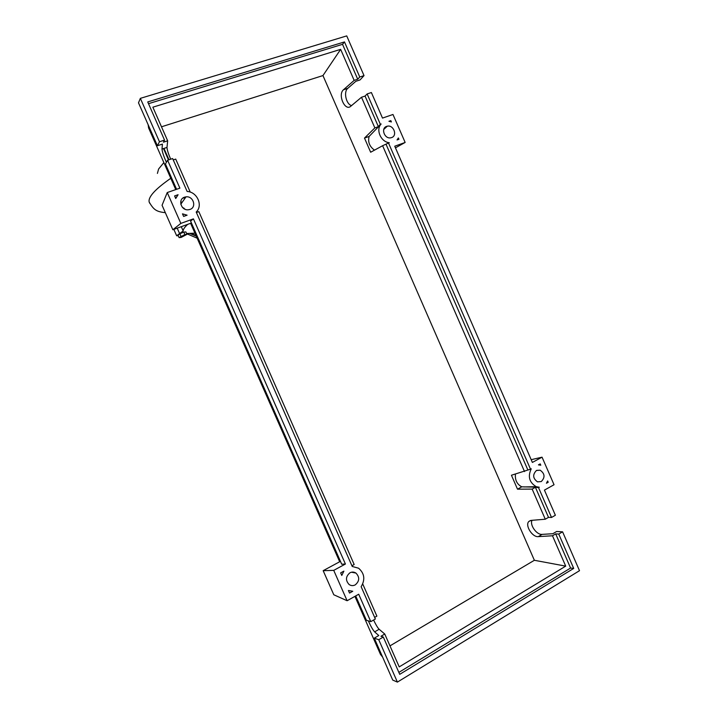 <?xml version="1.0" encoding="UTF-8"?>
<svg xmlns="http://www.w3.org/2000/svg" width="718" height="718" viewBox="0 0 718 718"><rect width="100%" height="100%" fill="white"/><g stroke="black" fill="none" stroke-linecap="round" stroke-linejoin="round"><path stroke-width="1.08" d="M179.114 237.622L184.876 234.571L186.958 234.355L181.214 237.398L179.114 237.622L178.037 235.181L179.859 233.754L180.945 236.213M179.859 233.754L183.799 232.111L184.876 234.571M183.799 232.111L185.881 231.905L186.958 234.355M178.306 235.791L176.655 235.755L183.171 230.981C183.126 229.392 184.634 227.184 187.685 224.366M194.946 233.171L186.59 233.512M157.413 173.424L158.615 168.981L163.866 162.591M182.794 198.159L184.032 197.899M163.489 148.554L168.497 159.934M386.67 126.359L387.343 126.18C393.635 124.663 397.727 135.738 391.561 137.605L390.763 137.811C384.48 139.193 380.54 128.163 386.67 126.359M536.454 470.487L540.151 470.2C544.881 473.629 545.249 477.416 541.273 481.563L537.477 481.841C532.81 478.359 532.469 474.58 536.454 470.487M184.544 197.172L186.025 196.849C193.348 195.808 196.938 207.322 189.947 209.45L188.179 209.8C180.927 210.562 177.66 199.2 184.544 197.172M185.109 209.261L182.273 207.161M349.944 572.793C352.008 571.752 354.001 571.842 355.931 573.072C359.817 577.173 359.592 581.113 355.266 584.874C353.148 585.951 351.111 585.843 349.145 584.542C345.358 580.395 345.627 576.473 349.944 572.793M532.029 520.308C529.543 524.993 536.732 535.054 542.135 534.38L552.842 533.716L556.647 531.491L562.589 531.823L558.757 534.075L555.696 533.887L552.483 535.772L538.294 536.624C532.226 537.369 524.705 525.145 528.906 521.421L531.212 520.379L545.276 519.222L548.507 517.364L551.523 517.463L555.373 515.246L544.432 490.116L554.045 484.731L542.054 457.178L532.379 462.428L394.747 146.212L405.149 142.451L392.979 114.476L382.506 118.093L371.385 92.532L367.14 93.941L380.343 124.268L381.15 123.99C375.514 129.653 380.908 142.029 389.309 142.72L388.501 143.008L530.512 469.186L531.257 468.782C527.622 476.501 529.283 482.469 536.247 486.678L539.29 487.235L538.545 487.648L551.523 517.463M373.584 620.02C375.846 624.75 377.695 627.828 379.131 629.264L384.758 634.03L380.971 636.256L383.304 637.037L378.745 639.711L374.275 638.158L378.79 635.52L374.634 631.885C372.92 630.027 370.82 626.356 368.343 620.873M374.652 617.399L376.878 616.116L362.734 583.976M370.784 621.635L375.352 618.997L361.145 586.705C365.354 579.57 364.511 573.404 358.596 568.216L352.233 566.457L196.202 212.034C203.257 205.581 197.226 191.859 187.138 191.455L172.652 158.552L167.599 160.231L179.895 188.161L167.24 192.541L180.837 223.406L193.42 218.864L345.412 564.025L333.735 570.37L347.117 600.733L358.713 594.235L370.784 621.635L366.404 620.271L355.679 595.931M545.276 519.222L532.155 489.093L535.404 487.28L538.545 487.648M530.512 469.186L511.431 475.235L517.507 489.182L532.155 489.093M524.517 471.546L382.613 145.709L370.659 152.234L364.484 138.071L374.859 127.903L361.504 97.253L350.734 106.282C344.99 111.613 337.523 94.623 343.473 89.768L354.154 80.38L340.646 49.362L322.956 75.57L161.496 126.799M552.483 535.772L565.712 566.134L534.371 560.282L322.956 75.57M378.745 639.711L397.404 682.1L579.507 570.693L562.589 531.823M535.404 487.28L548.507 517.364M565.712 566.134L399.226 666.887L384.758 634.03M163.973 148.393L168.981 159.773M185.352 196.947L185.585 197.468M166.405 162.304C163.686 156.273 162.223 151.857 161.999 149.066L162.421 144.103L157.395 145.736L159.468 141.76L164.539 140.118L163.444 142.182L167.662 140.818L152.862 107.188L340.646 49.362M167.662 140.818L166.998 147.432C167.088 149.757 168.317 153.679 170.678 159.208M190.243 192.101L175.713 159.1L173.262 159.917M351.919 565.757L354.171 564.528L198.832 211.622L196.4 212.492M558.757 534.075L573.709 568.414L399.72 674.337L383.304 637.037M340.655 572.892L343.886 571.133L341.777 575.441L340.655 572.892M183.62 216.432L182.48 213.847L187.102 215.185L183.62 216.432M174.591 195.933L178.082 194.722L175.731 198.527L174.591 195.933M349.54 593.059L348.418 590.51L352.753 591.264L349.54 593.059M548.202 482.263L546.434 483.25L547.628 480.952L548.202 482.263L547.098 482.146M398.373 137.946L398.948 139.265L397.054 139.947L398.373 137.946M391.409 121.934L388.923 121.279L390.834 120.615L391.409 121.934M540.205 463.891L540.78 465.21L538.437 464.86L540.205 463.891M374.275 638.158L392.737 680.081L397.404 682.1M367.14 93.941L365.058 96.068L361.504 97.253M354.154 80.38L357.726 79.222L359.763 77.005L364.026 75.623L360.041 79.931L355.823 81.305L347.736 88.377C343.339 91.85 346.184 104.433 351.578 105.582M167.599 160.231L165.436 163.991L176.583 189.301M364.026 75.623L346.731 35.9L140.351 98.357L159.468 141.76M140.351 98.357L138.493 102.818L157.395 145.736M164.539 140.118L147.737 101.938L344.487 41.913L359.763 77.005M148.5 103.679L342.531 44.328L344.487 41.913M342.531 44.328L357.726 79.222M374.859 127.903L378.386 126.673L365.058 96.068M175.578 198.177L176.44 196.938M390.009 121.486L390.834 120.615M388.501 143.008L382.613 145.709M389.973 645.877L534.371 560.282M555.696 533.887L570.577 568.046L398.858 672.389M515.443 474.104C514.878 480.046 516.987 484.291 521.771 486.831L517.507 489.182M539.29 487.235L521.771 486.831M573.709 568.414L570.577 568.046M380.343 124.268L378.386 126.673M364.484 138.071L369.106 136.447L381.15 123.99M369.106 136.447C367.733 141.976 369.528 146.544 374.491 150.143M386.131 144.453L527.784 469.769M347.117 600.733L333.789 594.764L323.172 570.675L340.44 561.341M323.172 570.675L333.735 570.37M193.42 218.864L190.575 221.063L341.705 564.204L345.412 564.025M180.837 223.406L172.85 229.742L191.428 223.002M172.85 229.742L162.062 205.267L167.24 192.541M542.054 457.178L531.185 459.682M405.149 142.451L395.456 147.836M382.595 657.042L380.522 654.475L354.916 596.362M148.177 124.806L148.572 127.885L175.757 189.588M180.837 201.139L181.672 203.023M183.907 208.094L184.221 208.812M190.602 223.307L339.677 561.754M177.202 228.162L179.599 233.583M183.171 230.981L181.277 226.682M149.865 203.454L149.182 202.072C147.98 197.082 155.178 189.157 170.776 178.288M186.662 233.664L197.154 238.17M196.256 236.141L190.306 233.646M191.374 233.583L195.969 235.486M542.135 534.38L538.294 536.624M379.131 629.264L374.634 631.885M347.772 88.341L343.518 89.732M161.999 149.066L166.998 147.432L162.008 149.03M173.837 229.374L176.655 235.755M165.319 212.663C156.048 211.72 153.625 209.566 149.182 202.072M186.671 233.7L197.154 238.179M383.78 129.393L387.343 126.18M536.687 470.371L540.151 470.2M180.801 204.244L186.025 196.849M351.506 572.21L355.931 573.072M530.548 520.487L528.906 521.421M347.736 88.377L343.473 89.768M523.978 486.939L536.247 486.678"/></g></svg>
